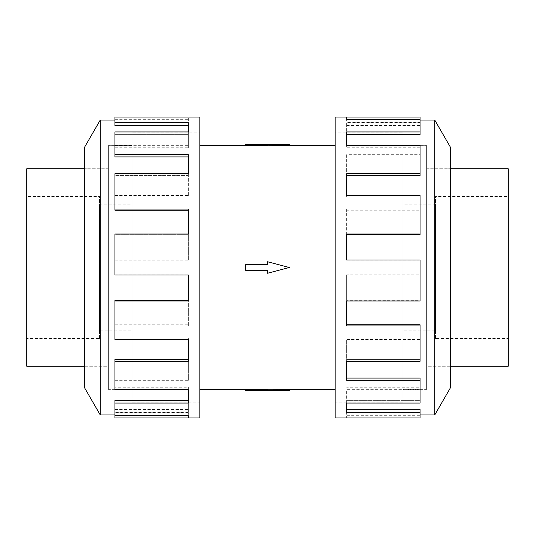 <?xml version="1.0" encoding="UTF-8"?>
<svg xmlns="http://www.w3.org/2000/svg" width="535" height="535" viewBox="0 0 535 535"><rect width="100%" height="100%" fill="white"/><g stroke="black" fill="none" stroke-linecap="round" stroke-linejoin="round"><path stroke-width="0.4" stroke-dasharray="2.67 2.01" d="M402.922 402.895L335.124 402.895L335.124 132.105L402.922 132.105L402.922 402.895L402.922 132.105M132.078 402.895L199.876 402.895L199.876 132.105L132.078 132.105L132.078 402.895L132.078 132.105M199.876 145.62L199.876 389.38L199.876 145.62M267.5 389.346L267.5 390.597L245.659 390.597L245.659 389.346L267.5 389.346L267.5 390.597L267.5 389.246L289.341 389.38M335.124 389.38L335.124 145.62L335.124 389.38M289.341 144.403L267.5 144.403L267.5 145.754L289.341 145.62M267.5 144.403L245.659 144.403L245.659 145.654L267.5 145.654L267.5 144.403L267.5 145.654M267.5 264.624L267.5 261.749L289.341 267.5L267.5 273.251L267.5 270.376L245.659 270.376L245.659 264.624L267.5 264.624L245.659 264.624L245.659 270.376L267.5 270.376L267.5 273.251L289.341 267.5L267.5 261.749L267.5 264.624L245.659 264.624L245.659 270.376L267.5 270.376L267.5 273.251L289.341 267.5L267.5 261.749L267.5 264.624M426.622 168.779L426.622 366.221L426.622 168.779L450.376 168.779M450.376 366.221L426.622 366.221M402.922 145.647L426.622 145.647L426.622 389.353L402.922 389.353L402.922 145.647L402.922 389.353M435.523 204.805L402.922 204.805L402.922 330.195L435.523 330.195L435.523 204.805L435.523 330.195M435.523 338.548L435.523 196.452L508.25 196.452L508.25 338.548L435.523 338.548L435.523 196.452M108.378 168.779L108.378 366.221L108.378 168.779L84.624 168.779M84.624 366.221L108.378 366.221M26.75 168.779L26.75 366.221M132.078 145.647L108.378 145.647L108.378 389.353L132.078 389.353L132.078 145.647L132.078 389.353M99.477 204.805L132.078 204.805L132.078 330.195L99.477 330.195L99.477 204.805L99.477 330.195M99.477 338.548L99.477 196.452L26.75 196.452L26.75 338.548L99.477 338.548L99.477 196.452M426.649 145.62L426.649 389.38L426.649 145.62L402.922 145.62L402.922 389.38L426.649 389.38M450.376 168.752L450.376 366.248L450.376 168.752L426.649 168.752L426.649 366.248L450.376 366.248M434.741 414.959L434.741 120.041M450.376 387.875L450.376 147.125M335.124 417.969L335.124 117.031M420.049 117.031L420.049 122.655L346.653 122.655L346.653 131.931L420.049 131.931L420.049 154.682L346.653 154.682L346.653 173.681L420.049 173.681L420.049 209.051L346.653 209.051L346.653 234.016L420.049 234.016L420.049 275.003L346.653 275.003L346.653 300.984L420.049 300.984L420.049 339.464L346.653 339.464L346.653 361.319L420.049 361.319L420.049 389.674L346.653 389.674L346.653 403.069L420.049 403.069L420.049 415.682L346.653 415.682L346.653 417.969L346.653 412.719L346.653 415.682M402.922 132.078L335.124 132.078L335.124 402.922L402.922 402.922L402.922 132.078L402.922 402.922M420.049 417.969L420.049 414.959L346.653 414.959M420.049 378.064L420.049 400.354L346.653 400.354L420.049 400.354L420.049 412.719L346.653 412.719M346.653 403.069L346.653 389.674M420.049 324.778L420.049 359.44L346.653 359.44L420.049 359.44L420.049 387.226L346.653 387.226M346.653 361.319L346.653 339.464M420.049 259.997L420.049 300.316L346.653 300.316L420.049 300.316L420.049 338.026L346.653 338.026M346.653 300.984L346.653 275.003M420.049 234.016L420.049 274.85L346.653 274.85M420.049 195.536L420.049 234.684L346.653 234.684L346.653 209.051M420.049 173.681L420.049 210.222L346.653 210.222M420.049 145.326L420.049 175.56L346.653 175.56L346.653 154.682M420.049 131.931L420.049 156.936L346.653 156.936M346.653 125.551L420.049 125.551L420.049 134.646L346.653 134.646L346.653 122.655M108.351 145.62L108.351 389.38L108.351 145.62L132.078 145.62L132.078 389.38L108.351 389.38M84.624 168.752L84.624 366.248L84.624 168.752L108.351 168.752L108.351 366.248L84.624 366.248M132.078 132.078L199.876 132.078L199.876 402.922L132.078 402.922L132.078 132.078L132.078 402.922M114.951 403.069L114.951 378.064L114.951 400.354L188.347 400.354L188.347 403.069L114.951 403.069L114.951 400.354L114.951 415.682L114.951 414.959L188.347 414.959L188.347 412.719L188.347 414.959M114.951 412.719L188.347 412.719M188.347 389.674L188.347 387.226L188.347 389.674M114.951 361.319L114.951 324.778L114.951 359.44L188.347 359.44L188.347 361.319L114.951 361.319L114.951 359.44L114.951 387.226L188.347 387.226M188.347 339.464L188.347 338.026L188.347 339.464M114.951 300.984L114.951 259.997L114.951 300.316L188.347 300.316L188.347 300.984L114.951 300.984L114.951 300.316L114.951 338.026L188.347 338.026M114.951 260.15L188.347 260.15L188.347 234.016L188.347 234.684L114.951 234.684L114.951 195.536L114.951 234.684L188.347 234.684L188.347 234.016L114.951 234.016L114.951 274.85L188.347 274.85M114.951 196.974L188.347 196.974L188.347 173.681L188.347 175.56L114.951 175.56L114.951 145.326L114.951 175.56L188.347 175.56L188.347 173.681L114.951 173.681L114.951 210.222M114.951 147.774L188.347 147.774L188.347 131.931L188.347 134.646L114.951 134.646L114.951 119.318L114.951 134.646L188.347 134.646L188.347 131.931L114.951 131.931L114.951 156.936M114.951 117.031L114.951 125.551M188.347 125.551L188.347 122.655M188.347 156.936L188.347 154.682M188.347 210.222L188.347 209.051M114.951 338.026L114.951 339.464M114.951 387.226L114.951 389.674M114.951 414.959L114.951 409.449L114.951 412.345L188.347 412.345L188.347 400.354L188.347 412.345M114.951 409.449L188.347 409.449M114.951 417.969L114.951 412.345M114.951 378.064L188.347 378.064L188.347 380.318L188.347 359.44L188.347 378.064M114.951 380.318L188.347 380.318M114.951 324.778L188.347 324.778L188.347 325.949L188.347 300.316L188.347 324.778M114.951 325.949L188.347 325.949M114.951 259.997L188.347 259.997M188.347 234.016L188.347 260.15M114.951 195.536L188.347 195.536M188.347 173.681L188.347 196.974M114.951 145.326L188.347 145.326M188.347 131.931L188.347 147.774M114.951 122.281L188.347 122.281L188.347 117.031L188.347 122.281M114.951 119.318L188.347 119.318M114.951 120.041L188.347 120.041M100.259 120.041L100.259 414.959M199.876 402.922L199.876 132.078M199.876 117.031L199.876 417.969M84.624 147.125L84.624 387.875M108.351 366.248L108.351 168.752M132.078 389.38L132.078 145.62M420.049 125.551L420.049 122.655M346.653 134.646L346.653 131.931L346.653 134.646M420.049 156.936L420.049 154.682M346.653 175.56L346.653 173.681L346.653 175.56M420.049 210.222L420.049 209.051M346.653 234.684L346.653 234.016L346.653 234.684M420.049 338.026L420.049 339.464M420.049 387.226L420.049 389.674M420.049 412.719L420.049 415.682M346.653 409.449L346.653 412.345M420.049 414.959L420.049 409.449M346.653 378.064L346.653 380.318M346.653 324.778L346.653 325.949M420.049 260.15L346.653 260.15M420.049 196.974L346.653 196.974L346.653 195.536L346.653 196.974M420.049 147.774L346.653 147.774L346.653 145.326L346.653 147.774M420.049 122.281L346.653 122.281L346.653 119.318L346.653 122.281M420.049 120.041L346.653 120.041M335.124 402.922L335.124 132.078M426.649 366.248L426.649 168.752M402.922 389.38L402.922 145.62M26.75 338.548L26.75 196.452M132.078 330.195L132.078 204.805M108.378 389.353L108.378 145.647M508.25 338.548L508.25 196.452M402.922 330.195L402.922 204.805M426.622 389.353L426.622 145.647M508.25 366.221L508.25 168.779M289.341 390.597L267.5 390.597M199.876 132.105L199.876 402.895M335.124 132.105L335.124 402.895"/><path stroke-width="0.8" d="M199.876 145.62L245.659 145.62M245.659 389.38L199.876 389.38M335.124 389.38L267.5 389.246L267.5 390.597L245.659 390.597L245.659 389.346L267.5 389.346M267.5 145.654L245.659 145.654L245.659 144.403L289.341 144.403L289.341 145.62L335.124 145.62M289.341 145.62L267.5 145.754L267.5 144.403M450.376 168.779L508.25 168.779L508.25 366.221L450.376 366.221M84.624 168.779L26.75 168.779L26.75 366.221L84.624 366.221M420.049 414.959L434.741 414.959L450.376 387.875L450.376 147.125L434.741 120.041L420.049 120.041M346.653 119.318L346.653 117.031L420.049 117.031L420.049 119.318L346.653 119.318L346.653 117.031L335.124 117.031L335.124 417.969L420.049 417.969L420.049 412.345L346.653 412.345L346.653 403.069L346.653 409.449L420.049 409.449L420.049 412.345M114.951 414.959L100.259 414.959L84.624 387.875L84.624 147.125L100.259 120.041L114.951 120.041M100.259 414.959L100.259 120.041M114.951 122.655L188.347 122.655L188.347 131.931L188.347 125.551L114.951 125.551L114.951 117.031L199.876 117.031L199.876 417.969L114.951 417.969L114.951 415.682L188.347 415.682L188.347 417.969L188.347 415.682M188.347 131.931L114.951 131.931L114.951 154.682L188.347 154.682L188.347 173.681L114.951 173.681L114.951 209.051L188.347 209.051L188.347 234.016L114.951 234.016L114.951 275.003L188.347 275.003L188.347 300.984L114.951 300.984L114.951 339.464L188.347 339.464L188.347 361.319L114.951 361.319L114.951 389.674L188.347 389.674L188.347 403.069L114.951 403.069L114.951 415.682M114.951 403.069L114.951 400.354L188.347 400.354L188.347 389.674M114.951 361.319L114.951 359.44L188.347 359.44L188.347 339.464M114.951 300.984L114.951 300.316L188.347 300.316L188.347 275.003M188.347 234.016L188.347 210.222L114.951 210.222L114.951 209.051M188.347 173.681L188.347 156.936L114.951 156.936L114.951 154.682M346.653 403.069L420.049 403.069L420.049 380.318L346.653 380.318L346.653 361.319L346.653 378.064L420.049 378.064L420.049 380.318M346.653 361.319L420.049 361.319L420.049 325.949L346.653 325.949L346.653 300.984L346.653 324.778L420.049 324.778L420.049 325.949M346.653 300.984L420.049 300.984L420.049 259.997L346.653 259.997L346.653 234.016L420.049 234.016L420.049 234.684L346.653 234.684L346.653 259.997M420.049 234.016L420.049 195.536L346.653 195.536L346.653 173.681L420.049 173.681L420.049 175.56L346.653 175.56L346.653 195.536M420.049 173.681L420.049 145.326L346.653 145.326L346.653 131.931L420.049 131.931L420.049 134.646L346.653 134.646L346.653 145.326M420.049 131.931L420.049 119.318M434.741 120.041L434.741 414.959M267.5 390.597L289.341 390.597L289.341 389.38M267.5 270.376L267.5 273.251L289.341 267.5L267.5 261.749L267.5 264.624L245.659 264.624L245.659 270.376L267.5 270.376"/></g></svg>

